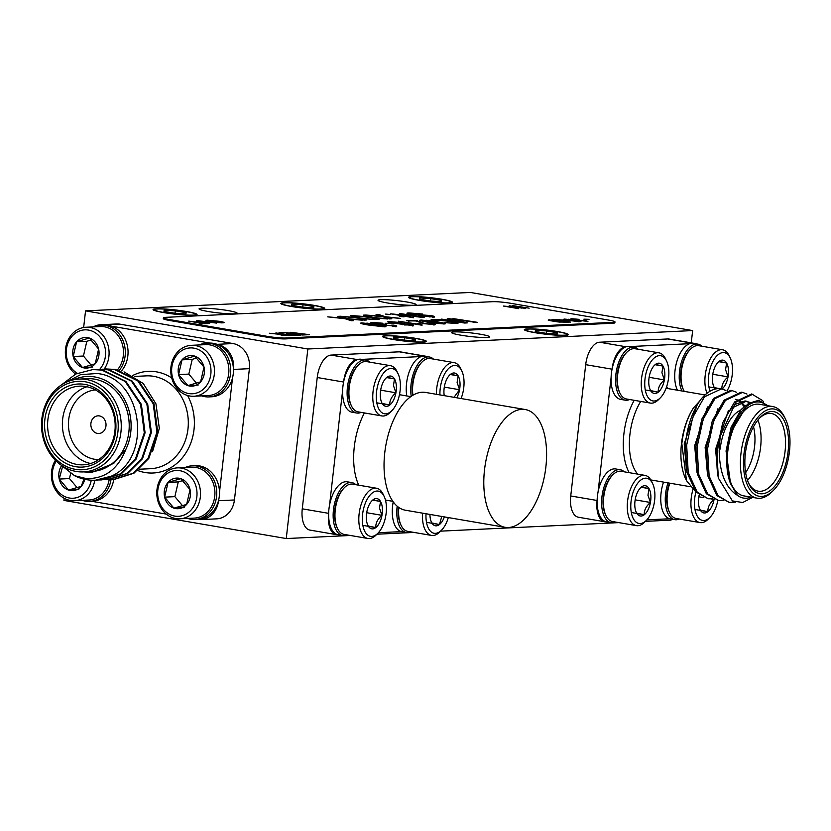 <?xml version="1.0" encoding="UTF-8"?>
<svg xmlns="http://www.w3.org/2000/svg" width="831" height="831" viewBox="0 0 831 831"><rect width="100%" height="100%" fill="white"/><g stroke="black" fill="none" stroke-linecap="round" stroke-linejoin="round"><path stroke-width="1.25" d="M521.92 409.34A59.749 30.186 99.7 0 0 484.93 466.607A59.749 30.186 99.7 0 0 505.092 527.311A59.749 30.186 99.7 0 0 508.458 527.508A59.749 30.186 99.7 0 0 545.458 470.242A59.749 30.186 99.7 0 0 525.285 409.538A59.749 30.186 99.7 0 0 521.92 409.34M525.285 409.538L425.534 392.44A59.749 30.186 99.7 0 0 422.169 392.232A59.749 30.186 99.7 0 0 385.179 449.498A59.749 30.186 99.7 0 0 405.341 510.203L505.092 527.311M364.414 412.945A53.101 26.831 99.7 0 0 358.753 485.19M535.517 332.649A21.024 2.015 6.5 0 0 556.479 335.049A21.024 2.015 6.5 0 0 567.199 334.509A21.024 2.015 6.5 0 0 557.113 331.611A21.024 2.015 6.5 0 0 536.151 329.211A21.024 2.015 6.5 0 0 525.431 329.751A21.024 2.015 6.5 0 0 535.517 332.649M557.684 331.59A22.125 2.119 6.5 0 0 535.621 329.055A22.125 2.119 6.5 0 0 524.33 329.627A22.125 2.119 6.5 0 0 534.956 332.68A22.125 2.119 6.5 0 0 557.019 335.205A22.125 2.119 6.5 0 0 568.3 334.633A22.125 2.119 6.5 0 0 557.684 331.59M393.686 339.443A21.024 2.015 6.5 0 0 414.648 341.842A21.024 2.015 6.5 0 0 425.368 341.302A21.024 2.015 6.5 0 0 415.282 338.404A21.024 2.015 6.5 0 0 394.32 336.004A21.024 2.015 6.5 0 0 383.6 336.545A21.024 2.015 6.5 0 0 393.686 339.443M415.843 338.383A22.125 2.119 6.5 0 0 393.78 335.849A22.125 2.119 6.5 0 0 382.499 336.42A22.125 2.119 6.5 0 0 393.115 339.474A22.125 2.119 6.5 0 0 415.178 341.998A22.125 2.119 6.5 0 0 426.469 341.427A22.125 2.119 6.5 0 0 415.843 338.383M164.247 312.56A21.024 2.015 6.5 0 0 185.209 314.959A21.024 2.015 6.5 0 0 195.929 314.419A21.024 2.015 6.5 0 0 185.843 311.532A21.024 2.015 6.5 0 0 164.881 309.122A21.024 2.015 6.5 0 0 154.161 309.662A21.024 2.015 6.5 0 0 164.247 312.56M186.414 311.5A22.125 2.119 6.5 0 0 164.341 308.976A22.125 2.119 6.5 0 0 153.06 309.537A22.125 2.119 6.5 0 0 163.686 312.591A22.125 2.119 6.5 0 0 185.749 315.115A22.125 2.119 6.5 0 0 197.03 314.554A22.125 2.119 6.5 0 0 186.414 311.5M419.738 300.323A21.024 2.015 6.5 0 0 440.7 302.723A21.024 2.015 6.5 0 0 451.42 302.193A21.024 2.015 6.5 0 0 441.334 299.295A21.024 2.015 6.5 0 0 420.372 296.885A21.024 2.015 6.5 0 0 409.652 297.425A21.024 2.015 6.5 0 0 419.738 300.323M441.895 299.264A22.125 2.119 6.5 0 0 419.832 296.74A22.125 2.119 6.5 0 0 408.551 297.301A22.125 2.119 6.5 0 0 419.167 300.355A22.125 2.119 6.5 0 0 441.24 302.879A22.125 2.119 6.5 0 0 452.521 302.318A22.125 2.119 6.5 0 0 441.895 299.264M291.993 306.442A21.024 2.015 6.5 0 0 312.955 308.841A21.024 2.015 6.5 0 0 323.675 308.301A21.024 2.015 6.5 0 0 313.588 305.413A21.024 2.015 6.5 0 0 292.626 303.003A21.024 2.015 6.5 0 0 281.906 303.544A21.024 2.015 6.5 0 0 291.993 306.442M314.16 305.382A22.125 2.119 6.5 0 0 292.086 302.858A22.125 2.119 6.5 0 0 280.805 303.419A22.125 2.119 6.5 0 0 291.421 306.473A22.125 2.119 6.5 0 0 313.495 308.997A22.125 2.119 6.5 0 0 324.776 308.436A22.125 2.119 6.5 0 0 314.16 305.382M102.701 369.182L114.522 369.494L137.738 380.837L153.205 403.783L156.924 432.203L148.022 458.442L133.157 473.255L113.909 479.321L111.146 479.352M110.752 479.342L107.968 479.144M105.859 368.943L115.312 369.452L138.528 380.795L153.995 403.752L157.713 432.162L148.811 458.411L133.947 473.213L114.699 479.279L111.541 479.3M111.146 479.29L108.362 479.072M65.701 382.52L80.576 374.656L96.967 373.514C142.953 377.347 152.935 458.483 111.323 476.153A55.313 47.44 87.3 0 1 95.399 480.204A55.313 47.44 87.3 0 1 86.528 479.653A55.313 47.44 87.3 0 1 74.613 475.727L60.923 465.007M111.323 476.153L95.586 480.193M61.307 385.023L75.777 374.002L92.833 369.566L101.891 370.096L125.107 381.439L140.574 404.396L144.293 432.806L135.401 459.055L120.526 473.857L101.289 479.923L98.515 479.954M93.228 369.546L102.68 370.065L125.897 381.398L141.363 404.354L145.082 432.764L136.191 459.013L121.316 473.815L101.683 479.903M96.386 369.483L108.207 369.795L131.423 381.138L146.89 404.095L150.608 432.504L141.706 458.754L126.842 473.556L107.594 479.622L104.831 479.653M99.543 369.244L108.996 369.764L132.212 381.097L147.679 404.053L151.398 432.463L142.496 458.712L127.631 473.514L108.383 479.58L105.225 479.601M83.609 471.904L91.566 471.53A46.463 39.857 -92.7 0 0 129.189 427.56A46.463 39.857 -92.7 0 0 94.578 379.154A46.463 39.857 -92.7 0 0 87.12 378.697L79.163 379.081A46.463 39.857 87.3 0 1 86.632 379.538A46.463 39.857 87.3 0 1 121.233 427.934A46.463 39.857 87.3 0 1 83.609 471.904A46.463 39.857 87.3 0 1 76.151 471.447A46.463 39.857 87.3 0 1 41.55 423.041A46.463 39.857 87.3 0 1 79.163 379.081M74.613 475.727L86.06 478.531C104.571 479.113 117.805 469.453 125.772 449.55A48.676 41.747 -92.7 0 0 94.827 376.962A48.676 41.747 -92.7 0 0 73.46 379.84M152.53 451.649L159.323 428.401L155.958 403.856L143.244 383.507L124.037 371.862M85.832 386.54A39.389 33.78 -92.7 0 0 79.506 386.155A39.389 33.78 -92.7 0 0 47.616 423.415A39.389 33.78 -92.7 0 0 76.951 464.446A39.389 33.78 -92.7 0 0 83.277 464.83A39.389 33.78 -92.7 0 0 115.156 427.57A39.389 33.78 -92.7 0 0 85.832 386.54M90.621 463.521A39.389 33.78 87.3 0 1 62.429 426.396A39.389 33.78 87.3 0 1 86.943 386.747M95.326 389.864A34.964 29.989 -92.7 0 0 68.443 423.675A34.964 29.989 -92.7 0 0 94.495 459.252A34.964 29.989 -92.7 0 0 98.671 459.626M75.569 466.69A41.602 35.681 87.3 0 1 44.874 419.478A41.602 35.681 87.3 0 1 84.939 384.41A41.602 35.681 87.3 0 1 115.634 431.611A41.602 35.681 87.3 0 1 75.569 466.69M75.268 469.318A44.251 37.956 -92.7 0 0 117.898 432.006A44.251 37.956 -92.7 0 0 85.24 381.782A44.251 37.956 -92.7 0 0 42.61 419.094A44.251 37.956 -92.7 0 0 75.268 469.318M99.44 415.926A8.85 7.593 -92.7 0 0 98.016 415.832A8.85 7.593 -92.7 0 0 90.849 424.205A8.85 7.593 -92.7 0 0 97.445 433.429A8.85 7.593 -92.7 0 0 98.858 433.512A8.85 7.593 -92.7 0 0 106.025 425.14A8.85 7.593 -92.7 0 0 99.44 415.926M646.85 519.863L669.755 518.762A26.872 13.576 -80.3 0 1 660.957 503.191A26.872 13.576 -80.3 0 1 663.522 482.115M679.311 519.032A26.872 13.576 -80.3 0 1 674.845 519.666A26.872 13.576 -80.3 0 1 665.475 503.97A26.872 13.576 -80.3 0 1 668.041 482.884M669.433 483.123A24.213 12.236 99.7 0 0 669.007 511.314L669.547 512.457A25.491 12.881 -80.3 0 1 667.272 503.596A25.491 12.881 -80.3 0 1 669.848 483.195M717.807 500.397A22.946 11.592 -80.3 0 1 710.038 517.308L708.261 519.095A25.491 12.881 -80.3 0 1 700.014 522.574L676.164 518.492A25.491 12.881 -80.3 0 1 669.547 512.457M700.014 522.574A25.491 12.881 -80.3 0 1 691.122 507.689A25.491 12.881 -80.3 0 1 692.929 489.667M710.038 517.308A22.946 11.592 -80.3 0 1 694.612 507.035A22.946 11.592 -80.3 0 1 695.911 491.962M597.125 500.189L597.084 500.48A22.125 11.177 99.7 0 0 604.708 521.743A22.125 11.177 99.7 0 0 605.955 521.816L606.111 521.816A26.872 13.576 -80.3 0 1 597.312 506.245A26.872 13.576 -80.3 0 1 597.125 500.189A26.872 13.576 -80.3 0 1 598.05 492.025A26.872 13.576 -80.3 0 1 615.771 468.964L620.279 469.744A26.872 13.576 -80.3 0 1 624.289 471.831M615.667 522.076A26.872 13.576 -80.3 0 1 611.201 522.709A26.872 13.576 -80.3 0 1 601.831 507.014A26.872 13.576 -80.3 0 1 620.279 469.744M612.894 474.771L612 475.664A24.213 12.236 99.7 0 0 605.363 514.368L605.903 515.511A25.491 12.881 -80.3 0 1 603.628 506.65A25.491 12.881 -80.3 0 1 612.894 474.771A25.491 12.881 -80.3 0 1 614.462 473.369A25.491 12.881 -80.3 0 1 621.131 471.291L644.981 475.374A25.491 12.881 -80.3 0 1 651.597 481.409L652.678 483.684A22.946 11.592 -80.3 0 1 654.724 491.661A22.946 11.592 -80.3 0 1 646.383 520.351A22.946 11.592 -80.3 0 1 630.968 510.089A22.946 11.592 -80.3 0 1 638.177 482.645A22.946 11.592 -80.3 0 1 652.678 483.684M646.383 520.351L644.617 522.148A25.491 12.881 -80.3 0 1 636.369 525.628L612.52 521.536A25.491 12.881 -80.3 0 1 605.903 515.511M636.369 525.628A25.491 12.881 -80.3 0 1 627.478 510.733A25.491 12.881 -80.3 0 1 644.981 475.374M649.011 488.607A15.332 7.749 -80.3 0 1 650.777 494.715A15.332 7.749 -80.3 0 1 650.424 502.475L647.972 495.245L649.011 488.607L641.428 487.008A15.332 7.749 -80.3 0 1 649.011 488.607L641.137 487.267M677.421 390.206A26.872 13.576 -80.3 0 1 674.928 380.64A26.872 13.576 -80.3 0 1 689.709 343.691A26.872 13.576 -80.3 0 1 693.376 343.369L697.895 344.138A26.872 13.576 -80.3 0 1 701.894 346.226M681.939 390.975A26.872 13.576 -80.3 0 1 679.436 381.419A26.872 13.576 -80.3 0 1 697.895 344.138M690.499 349.165L689.605 350.069A24.213 12.236 99.7 0 0 682.968 388.773L683.508 389.905A25.491 12.881 -80.3 0 1 681.243 381.045A25.491 12.881 -80.3 0 1 690.499 349.165A25.491 12.881 -80.3 0 1 692.067 347.763A25.491 12.881 -80.3 0 1 698.746 345.686L722.596 349.778A25.491 12.881 -80.3 0 1 729.203 355.813L730.283 358.088A22.946 11.592 -80.3 0 1 732.329 366.066A22.946 11.592 -80.3 0 1 727.354 390.258M684.297 391.38A25.491 12.881 -80.3 0 1 683.508 389.905M707.036 393.271A25.491 12.881 -80.3 0 1 705.093 385.137A25.491 12.881 -80.3 0 1 722.596 349.778M710.09 391.204A22.946 11.592 -80.3 0 1 708.573 384.483A22.946 11.592 -80.3 0 1 715.782 357.05A22.946 11.592 -80.3 0 1 730.283 358.088M726.616 363.012A15.332 7.749 -80.3 0 1 728.392 369.12A15.332 7.749 -80.3 0 1 728.039 376.879L725.577 369.65L726.616 363.012L719.033 361.412A15.332 7.749 -80.3 0 1 726.616 363.012L718.753 361.662M629.628 399.524A26.872 13.576 -80.3 0 1 625.161 400.158L620.643 399.389A26.872 13.576 -80.3 0 1 611.284 383.693A26.872 13.576 -80.3 0 1 611.086 377.638A26.872 13.576 -80.3 0 1 612.011 369.473A26.872 13.576 -80.3 0 1 626.065 346.745A26.872 13.576 -80.3 0 1 629.732 346.413L634.25 347.192A26.872 13.576 -80.3 0 1 638.25 349.28M625.161 400.158A26.872 13.576 -80.3 0 1 615.792 384.462A26.872 13.576 -80.3 0 1 634.25 347.192M626.854 352.219L625.961 353.113A24.213 12.236 99.7 0 0 619.324 391.817L619.864 392.959A25.491 12.881 -80.3 0 1 617.599 384.099A25.491 12.881 -80.3 0 1 626.854 352.219A25.491 12.881 -80.3 0 1 628.423 350.817A25.491 12.881 -80.3 0 1 635.102 348.74L658.952 352.832A25.491 12.881 -80.3 0 1 665.558 358.857L666.639 361.142A22.946 11.592 -80.3 0 1 668.685 369.109A22.946 11.592 -80.3 0 1 660.354 397.8A22.946 11.592 -80.3 0 1 644.929 387.537A22.946 11.592 -80.3 0 1 652.138 360.103A22.946 11.592 -80.3 0 1 666.639 361.142M660.354 397.8L658.578 399.597A25.491 12.881 -80.3 0 1 650.33 403.077L626.481 398.984A25.491 12.881 -80.3 0 1 619.864 392.959M650.33 403.077A25.491 12.881 -80.3 0 1 641.449 388.191A25.491 12.881 -80.3 0 1 658.952 352.832M662.972 366.066A15.332 7.749 -80.3 0 1 664.738 372.163A15.332 7.749 -80.3 0 1 664.385 379.923L661.933 372.693L662.972 366.066L655.389 364.466A15.332 7.749 -80.3 0 1 662.972 366.066L655.108 364.716M448.314 517.568A22.946 11.592 -80.3 0 1 441.562 530.157A22.946 11.592 -80.3 0 1 426.147 519.894A22.946 11.592 -80.3 0 1 426.023 513.745M441.562 530.157L439.786 531.954A25.491 12.881 -80.3 0 1 431.549 535.434A25.491 12.881 -80.3 0 1 422.657 520.549A25.491 12.881 -80.3 0 1 422.564 513.153M431.549 535.434L407.699 531.341A25.491 12.881 -80.3 0 1 401.082 525.317A25.491 12.881 -80.3 0 1 398.807 516.456A25.491 12.881 -80.3 0 1 398.838 507.502M398.423 507.201A24.213 12.236 99.7 0 0 400.542 524.174L401.082 525.317M378.385 532.723L401.29 531.622A26.872 13.576 -80.3 0 1 392.492 516.051A26.872 13.576 -80.3 0 1 393.219 501.872M410.846 531.882A26.872 13.576 -80.3 0 1 406.38 532.515A26.872 13.576 -80.3 0 1 397.01 516.82A26.872 13.576 -80.3 0 1 397.176 506.214M368.216 525.992L375.799 527.592C375.56 523.146 377.617 519.063 381.959 515.334L379.497 508.105L380.536 501.467A15.332 7.749 -80.3 0 1 382.312 507.575A15.332 7.749 -80.3 0 1 381.959 515.334A15.332 7.749 -80.3 0 1 375.799 527.592A15.332 7.749 -80.3 0 1 368.216 525.992A15.332 7.749 -80.3 0 1 367.811 525.213A15.332 7.749 -80.3 0 1 366.793 512.135A15.332 7.749 -80.3 0 1 372.008 500.719A15.332 7.749 -80.3 0 1 372.953 499.867A15.332 7.749 -80.3 0 1 380.536 501.467L372.953 499.867M362.503 522.938A22.946 11.592 -80.3 0 1 369.702 495.505A22.946 11.592 -80.3 0 1 384.213 496.543A22.946 11.592 -80.3 0 1 386.249 504.521A22.946 11.592 -80.3 0 1 377.918 533.211A22.946 11.592 -80.3 0 1 362.503 522.938M377.918 533.211L376.142 534.998A25.491 12.881 -80.3 0 1 367.904 538.478A25.491 12.881 -80.3 0 1 359.013 523.592A25.491 12.881 -80.3 0 1 376.516 488.233A25.491 12.881 -80.3 0 1 383.133 494.268L384.213 496.543M367.904 538.478L344.055 534.395A25.491 12.881 -80.3 0 1 337.438 528.36A25.491 12.881 -80.3 0 1 335.163 519.5A25.491 12.881 -80.3 0 1 344.418 487.62A25.491 12.881 -80.3 0 1 345.997 486.218A25.491 12.881 -80.3 0 1 352.666 484.141L376.516 488.233M344.418 487.62L343.535 488.524A24.213 12.236 99.7 0 0 336.898 527.218L337.438 528.36M328.65 513.039L328.619 513.34A22.125 11.177 99.7 0 0 336.243 534.603A22.125 11.177 99.7 0 0 337.49 534.676L337.646 534.665A26.872 13.576 -80.3 0 1 328.847 519.095A26.872 13.576 -80.3 0 1 328.65 513.039A26.872 13.576 -80.3 0 1 329.585 504.884A26.872 13.576 -80.3 0 1 347.296 481.824L351.814 482.593A26.872 13.576 -80.3 0 1 355.813 484.681M347.202 534.935A26.872 13.576 -80.3 0 1 342.736 535.569A26.872 13.576 -80.3 0 1 333.366 519.874A26.872 13.576 -80.3 0 1 351.814 482.593M454.017 397.322L459.564 389.729L457.112 382.499L458.151 375.872A15.332 7.749 -80.3 0 1 459.917 381.98A15.332 7.749 -80.3 0 1 459.564 389.729A15.332 7.749 -80.3 0 1 456.79 397.8M439.942 394.902A22.946 11.592 -80.3 0 1 447.961 369.161A22.946 11.592 -80.3 0 1 461.818 370.948A22.946 11.592 -80.3 0 1 463.864 378.915A22.946 11.592 -80.3 0 1 461.08 398.527M436.42 394.299A25.491 12.881 -80.3 0 1 454.121 362.638A25.491 12.881 -80.3 0 1 460.738 368.663L461.818 370.948M412.934 395.224A25.491 12.881 -80.3 0 1 412.768 393.904A25.491 12.881 -80.3 0 1 422.034 362.025A25.491 12.881 -80.3 0 1 423.602 360.623A25.491 12.881 -80.3 0 1 430.271 358.545L454.121 362.638M422.034 362.025L421.14 362.918A24.213 12.236 99.7 0 0 412.643 395.4M406.785 395.951A26.872 13.576 -80.3 0 1 406.452 393.499A26.872 13.576 -80.3 0 1 421.234 356.551A26.872 13.576 -80.3 0 1 424.911 356.229L429.419 356.998A26.872 13.576 -80.3 0 1 433.429 359.085M411.241 396.325A26.872 13.576 -80.3 0 1 410.971 394.278A26.872 13.576 -80.3 0 1 429.419 356.998M382.177 403.44L389.76 405.04C389.521 400.594 391.578 396.512 395.92 392.783L393.468 385.553L394.496 378.915A15.332 7.749 -80.3 0 1 396.273 385.023A15.332 7.749 -80.3 0 1 395.92 392.783A15.332 7.749 -80.3 0 1 389.76 405.04A15.332 7.749 -80.3 0 1 382.177 403.44A15.332 7.749 -80.3 0 1 381.772 402.661A15.332 7.749 -80.3 0 1 380.754 389.583A15.332 7.749 -80.3 0 1 385.968 378.167A15.332 7.749 -80.3 0 1 386.924 377.316A15.332 7.749 -80.3 0 1 394.496 378.915L386.924 377.316M376.464 400.397A22.946 11.592 -80.3 0 1 383.673 372.953A22.946 11.592 -80.3 0 1 398.174 373.992A22.946 11.592 -80.3 0 1 400.21 381.969A22.946 11.592 -80.3 0 1 391.879 410.659A22.946 11.592 -80.3 0 1 376.464 400.397M391.879 410.659L390.113 412.456A25.491 12.881 -80.3 0 1 381.865 415.936A25.491 12.881 -80.3 0 1 372.974 401.041A25.491 12.881 -80.3 0 1 390.477 365.682A25.491 12.881 -80.3 0 1 397.093 371.717L398.174 373.992M381.865 415.936L358.016 411.844A25.491 12.881 -80.3 0 1 351.399 405.808A25.491 12.881 -80.3 0 1 349.124 396.958A25.491 12.881 -80.3 0 1 358.379 365.079A25.491 12.881 -80.3 0 1 359.958 363.666A25.491 12.881 -80.3 0 1 366.627 361.599L390.477 365.682M358.379 365.079L357.496 365.972A24.213 12.236 99.7 0 0 350.859 404.676L351.399 405.808M361.163 412.384A26.872 13.576 -80.3 0 1 356.696 413.017L352.178 412.238A26.872 13.576 -80.3 0 1 342.808 396.553A26.872 13.576 -80.3 0 1 342.621 390.487A26.872 13.576 -80.3 0 1 343.546 382.333A26.872 13.576 -80.3 0 1 357.59 359.594A26.872 13.576 -80.3 0 1 361.267 359.272L365.775 360.052A26.872 13.576 -80.3 0 1 369.785 362.139M356.696 413.017A26.872 13.576 -80.3 0 1 347.327 397.322A26.872 13.576 -80.3 0 1 365.775 360.052M406.92 301.996A19.165 1.839 6.5 0 0 387.807 299.804A19.165 1.839 6.5 0 0 378.032 300.292A19.165 1.839 6.5 0 0 387.236 302.931A19.165 1.839 6.5 0 0 406.349 305.122A19.165 1.839 6.5 0 0 416.113 304.634A19.165 1.839 6.5 0 0 406.92 301.996M227.943 310.565A19.165 1.839 6.5 0 0 208.83 308.374A19.165 1.839 6.5 0 0 199.056 308.862A19.165 1.839 6.5 0 0 208.249 311.511A19.165 1.839 6.5 0 0 227.362 313.692A19.165 1.839 6.5 0 0 237.136 313.204A19.165 1.839 6.5 0 0 227.943 310.565M480.443 334.239A19.165 1.839 6.5 0 0 461.34 332.047A19.165 1.839 6.5 0 0 451.565 332.535A19.165 1.839 6.5 0 0 460.758 335.173A19.165 1.839 6.5 0 0 479.871 337.365A19.165 1.839 6.5 0 0 489.646 336.877A19.165 1.839 6.5 0 0 480.443 334.239M743.994 453.757A44.251 22.354 99.7 0 0 773.557 490.238A44.251 22.354 99.7 0 0 789.45 451.576A44.251 22.354 99.7 0 0 785.679 419.51A44.251 22.354 99.7 0 0 762.069 413.09A44.251 22.354 99.7 0 0 743.994 453.757M773.557 490.238L772.009 491.796A46.463 23.476 -80.3 0 1 756.979 498.143A46.463 23.476 -80.3 0 1 740.972 453.487A46.463 23.476 -80.3 0 1 772.695 406.546A46.463 23.476 -80.3 0 1 784.755 417.536L785.679 419.51M745.355 453.684A41.602 21.014 -80.3 0 1 760.292 417.339A41.602 21.014 -80.3 0 1 788.089 451.638A41.602 21.014 -80.3 0 1 771.085 489.864A41.602 21.014 -80.3 0 1 748.897 483.829A41.602 21.014 -80.3 0 1 745.355 453.684M748.43 482.801A39.389 19.902 99.7 0 0 758.184 491.163A39.389 19.902 99.7 0 0 785.066 451.368A39.389 19.902 99.7 0 0 771.49 413.526A39.389 19.902 99.7 0 0 759.524 418.159M720.145 449.114A39.389 19.902 -80.3 0 1 734.282 414.7A39.389 19.902 -80.3 0 1 740.514 410.244M757.882 420.07A39.389 19.902 -80.3 0 1 760.604 447.171A39.389 19.902 -80.3 0 1 747.526 480.443M745.625 472.714A34.964 17.659 99.7 0 0 754.558 446.642A34.964 17.659 99.7 0 0 753.509 426.729M686.51 480.661L685.627 478.801A48.676 24.598 -80.3 0 1 681.493 443.536A48.676 24.598 -80.3 0 1 693.407 408C687.299 417.775 683.435 429.669 681.836 443.712L686.51 480.661L695.703 491.723M753.488 496.969L742.685 502.516L732.391 500.906L718.379 478.116A55.313 27.942 -80.3 0 1 717.6 450.475A55.313 27.942 -80.3 0 1 720.165 436.337L719.189 450.62C719.584 473.016 725.619 487.89 737.305 495.245A48.676 24.598 99.7 0 0 751.037 497.115M766.743 405.518A48.676 24.598 99.7 0 0 730.813 432.317L748.264 403.482L758.755 400.282L767.927 405.725M772.695 406.546L759.513 404.281A46.463 23.476 99.7 0 0 727.8 451.223A46.463 23.476 99.7 0 0 743.807 495.878L756.979 498.143M712.832 498.86L708.137 498.745L697.209 492.16L688.213 472.486L686.655 445.167L692.701 417.484L704.511 396.803L721.609 388.804L725.899 390.477M708.137 498.745L695.9 491.942L686.905 472.268L685.346 444.938C687.195 426.106 692.472 410.794 701.167 399.005L703.597 396.335A55.313 27.942 99.7 0 0 701.167 399.005M718.379 478.116L716.717 450.319L722.762 422.636L734.573 401.965L751.671 393.956L762.557 400.532L763.544 401.903M735.414 502.173L729.047 502.329L718.119 495.754L709.123 476.07L707.565 448.75L713.621 421.068L725.432 400.397L742.519 392.388L746.955 394.039M729.047 502.329L716.81 495.525L707.825 475.851L706.257 448.532L712.312 420.839L724.123 400.168L741.21 392.159L742.519 392.388M723.282 500.646L718.597 500.532L707.659 493.957L698.674 474.283L697.105 446.964L703.161 419.271L714.972 398.6L732.069 390.591L736.495 392.242M718.597 500.532L706.35 493.739L697.365 474.054L695.807 446.735L701.852 419.053L713.663 398.371L730.761 390.373L732.069 390.591M720.165 436.337L735.882 402.183L752.979 394.185M91.244 480.193A22.946 19.674 87.3 0 1 77.034 497.561A22.946 19.674 87.3 0 1 55.594 487.807A22.946 19.674 87.3 0 1 56.29 461.153M94.765 480.225A25.491 21.866 87.3 0 1 78.903 499.971A25.491 21.866 87.3 0 1 74.468 500.719A25.491 21.866 87.3 0 1 54.119 487.278A25.491 21.866 87.3 0 1 55.386 460.26M109.173 479.539A25.491 21.866 87.3 0 1 93.311 499.286A25.491 21.866 87.3 0 1 88.875 500.033L74.468 500.719M113.764 479.321A26.872 23.05 87.3 0 1 96.998 500.459A26.872 23.05 87.3 0 1 92.324 501.249L89.592 501.384A26.872 23.05 87.3 0 1 82.248 500.345M111.053 479.362A26.872 23.05 87.3 0 1 94.267 500.594A26.872 23.05 87.3 0 1 89.592 501.384M76.608 341.77A15.332 13.151 87.3 0 1 82.508 337.916A15.332 13.151 87.3 0 1 89.312 338.03A15.332 13.151 87.3 0 1 98.619 349.03A15.332 13.151 87.3 0 1 95.201 363.77A15.332 13.151 87.3 0 1 82.498 367.52A15.332 13.151 87.3 0 1 73.201 356.52A15.332 13.151 87.3 0 1 76.608 341.77L73.201 356.52L82.498 367.52L95.201 363.77L98.619 349.03L89.312 338.03L76.608 341.77L86.84 341.281L83.432 356.021L91.181 365.204M77.335 373.275A22.946 19.674 87.3 0 1 66.314 350.277A22.946 19.674 87.3 0 1 80.825 330.53A22.946 19.674 87.3 0 1 102.961 341.603A22.946 19.674 87.3 0 1 99.824 369.224M75.59 374.095A25.491 21.866 87.3 0 1 65.587 348.542A25.491 21.866 87.3 0 1 81.563 327.996A25.491 21.866 87.3 0 1 85.998 327.248A25.491 21.866 87.3 0 1 106.69 341.437A25.491 21.866 87.3 0 1 104.218 369.037M85.998 327.248L100.395 326.562A25.491 21.866 87.3 0 1 122.749 345.8A25.491 21.866 87.3 0 1 117.451 369.868M93.768 326.874A26.872 23.05 87.3 0 1 96.313 325.939A26.872 23.05 87.3 0 1 100.987 325.15A26.872 23.05 87.3 0 1 123.081 340.793A26.872 23.05 87.3 0 1 119.352 370.335M168.049 482.396A15.332 13.151 87.3 0 1 173.939 478.542A15.332 13.151 87.3 0 1 180.753 478.656A15.332 13.151 87.3 0 1 190.05 489.656A15.332 13.151 87.3 0 1 186.643 504.396A15.332 13.151 87.3 0 1 173.928 508.136A15.332 13.151 87.3 0 1 164.631 497.146A15.332 13.151 87.3 0 1 168.049 482.396L164.631 497.146L173.928 508.136L186.643 504.396L190.05 489.656L180.753 478.656L168.049 482.396L178.27 481.907L174.863 496.647L182.623 505.83M182.425 515.635A22.946 19.674 87.3 0 1 158.326 498.995A22.946 19.674 87.3 0 1 172.256 471.156A22.946 19.674 87.3 0 1 196.355 487.797A22.946 19.674 87.3 0 1 182.425 515.635M184.305 518.045A25.491 21.866 87.3 0 1 179.87 518.793A25.491 21.866 87.3 0 1 157.059 496.99A25.491 21.866 87.3 0 1 173.004 468.622A25.491 21.866 87.3 0 1 177.429 467.874A25.491 21.866 87.3 0 1 200.25 489.688A25.491 21.866 87.3 0 1 184.305 518.045M177.429 467.874L191.836 467.188A25.491 21.866 87.3 0 1 214.18 486.426A25.491 21.866 87.3 0 1 198.702 517.36A25.491 21.866 87.3 0 1 194.277 518.108L179.87 518.793M185.209 467.5A26.872 23.05 87.3 0 1 187.754 466.565A26.872 23.05 87.3 0 1 192.418 465.776L195.15 465.64A26.872 23.05 87.3 0 1 219.488 492.274A26.872 23.05 87.3 0 1 218.553 500.439A26.872 23.05 87.3 0 1 202.39 518.534A26.872 23.05 87.3 0 1 197.726 519.323L194.994 519.458A26.872 23.05 87.3 0 1 187.64 518.43M192.418 465.776A26.872 23.05 87.3 0 1 216.476 488.763A26.872 23.05 87.3 0 1 199.669 518.669A26.872 23.05 87.3 0 1 194.994 519.458M182.01 359.854A15.332 13.151 87.3 0 1 187.91 355.99A15.332 13.151 87.3 0 1 194.714 356.104A15.332 13.151 87.3 0 1 204.011 367.105A15.332 13.151 87.3 0 1 200.603 381.845A15.332 13.151 87.3 0 1 187.899 385.594A15.332 13.151 87.3 0 1 178.603 374.594A15.332 13.151 87.3 0 1 182.01 359.854L178.603 374.594L187.899 385.594L200.603 381.845L204.011 367.105L194.714 356.104L182.01 359.854L192.241 359.356L188.824 374.106L196.583 383.278M196.396 393.094A22.946 19.674 87.3 0 1 172.287 376.453A22.946 19.674 87.3 0 1 186.217 348.605A22.946 19.674 87.3 0 1 210.326 365.245A22.946 19.674 87.3 0 1 196.396 393.094M198.266 395.494A25.491 21.866 87.3 0 1 193.831 396.252A25.491 21.866 87.3 0 1 171.02 374.438A25.491 21.866 87.3 0 1 186.965 346.07A25.491 21.866 87.3 0 1 191.4 345.322A25.491 21.866 87.3 0 1 214.211 367.136A25.491 21.866 87.3 0 1 198.266 395.494M191.4 345.322L205.797 344.636A25.491 21.866 87.3 0 1 228.141 363.874A25.491 21.866 87.3 0 1 212.674 394.808A25.491 21.866 87.3 0 1 208.238 395.556L193.831 396.252M199.17 344.948A26.872 23.05 87.3 0 1 201.715 344.013A26.872 23.05 87.3 0 1 206.389 343.224L209.111 343.099A26.872 23.05 87.3 0 1 209.879 343.068A26.872 23.05 87.3 0 1 216.901 344.273A26.872 23.05 87.3 0 1 233.449 369.733A26.872 23.05 87.3 0 1 232.524 377.887A26.872 23.05 87.3 0 1 216.361 395.982A26.872 23.05 87.3 0 1 211.687 396.771L208.955 396.906A26.872 23.05 87.3 0 1 201.611 395.878M206.389 343.224A26.872 23.05 87.3 0 1 230.436 366.211A26.872 23.05 87.3 0 1 213.629 396.117A26.872 23.05 87.3 0 1 208.955 396.906M278.946 332.795L285.667 332.473L300.895 335.08L294.413 335.392L292.657 335.09L297.841 334.841L288.326 334.27L286.57 333.969L291.401 333.74L286.134 332.836L278.946 332.795M548.72 320.33L553.103 319.665L568.331 322.272L557.902 321.909L550.631 320.735C547.785 320.184 547.463 319.883 549.655 319.831L548.18 320.07M568.103 319.218L575.229 320.247C579.747 320.963 581.336 321.452 579.996 321.711L569.339 320.527C564.82 319.821 563.231 319.333 564.581 319.073L568.072 319.447M580.827 321.545L579.996 321.711M563.74 319.229L565.921 319.509M583.881 319.177L589.054 319.312L583.881 319.177M199.762 320.974C198.225 321.088 199.056 321.4 202.255 321.909L209.609 323.456L200.853 321.95C196.542 321.244 195.493 320.808 197.705 320.641L216.683 323.114L199.762 320.974L198.796 321.587M196.448 320.87L198.973 321.057M509.206 305.766L525.732 308.322L508.593 306.649L518.658 308.654L503.43 306.047L520.57 307.719L509.206 305.766M337.895 316.372L340.263 316.258L347.462 318.605L362.399 320.205L348.978 319.104L353.632 320.621L351.264 320.735L345.062 318.709L327.715 316.86L343.411 318.169L337.895 316.372M363.355 315.146L365.723 315.032L372.922 317.39L387.859 318.99L374.428 317.878L379.092 319.405L376.723 319.52L370.522 317.494L353.175 315.635L368.871 316.954L363.355 315.146M385.615 314.087L390.31 314.502L385.615 314.087M399.399 313.422L424.184 317.245L398.475 314.741L413.578 317.754L390.736 313.838L416.445 316.341L399.399 313.422M366.855 323.103L377.554 324.651C384.338 325.721 386.716 326.448 384.711 326.843L368.715 325.077C361.942 324.007 359.563 323.269 361.578 322.875L366.824 323.436M385.948 326.593L384.711 326.843M360.332 323.124L364.092 323.342M385.22 323.29L392.99 323.498L385.22 323.29M420.372 323.882L422.262 325.046L421.13 325.098L398.288 321.182L417.858 324.152L417.671 323.425L420.372 323.882L420.974 325.077M417.816 324.537L417.671 323.425L420.257 324.308M426.261 320.267L436.961 321.805C443.744 322.875 446.122 323.602 444.118 323.997L428.121 322.231C421.348 321.161 418.969 320.423 420.985 320.028L426.23 320.589M445.354 323.747L444.118 323.997M419.738 320.278L423.488 320.496M452.926 318.564L477.7 322.386L451.7 319.384L467.344 322.885L464.446 323.03L441.604 319.114L462.877 322.335L447.234 318.844L449.27 318.74L472.247 321.877L452.926 318.564M608.604 320.08L510.733 303.294A13.275 1.278 6.5 0 0 492.627 301.684L165.307 317.359A13.275 1.278 6.5 0 0 163.406 317.795A13.275 1.278 6.5 0 0 169.784 319.623L267.655 336.41A13.275 1.278 6.5 0 0 285.76 338.02L613.081 322.345A13.275 1.278 6.5 0 0 614.982 321.909A13.275 1.278 6.5 0 0 608.604 320.08M435.621 319.914C433.72 320.06 434.333 320.444 437.47 321.078L431.06 319.831L432.806 319.468C437.657 319.374 443.744 319.945 451.077 321.202L458.161 323.072L456.261 323.488L444.305 322.594L453.726 323.03C456.022 322.771 454.495 322.189 449.145 321.296L435.621 319.914L434.478 320.143L435.413 321.046M453.726 323.03L455.014 322.771L453.726 323.03M416.102 320.974L406.421 320.797L415.438 320.361L424.88 323.529L431.081 324.048C432.619 323.955 432.13 323.675 429.596 323.217L431.663 323.186C435.537 323.924 436.213 324.36 433.678 324.495L423.135 323.623L416.102 320.974M435.226 324.204L433.678 324.495M400.594 322.553L403.783 323.675L410.421 324.35C413.88 325.004 414.513 325.388 412.311 325.523L391.681 322.958C387.537 322.189 386.695 321.722 389.157 321.555L400.594 322.553L403.731 324.111M413.62 325.264L412.311 325.523M387.734 321.846L391.775 322.013L390.913 322.179L391.619 322.947M374.885 322.823C373.399 322.937 374.012 323.238 376.723 323.726L386.56 324.692C385.023 324.765 385.335 325.004 387.475 325.42L392.834 325.877L391.64 325.16L393.707 325.129C396.958 325.783 397.571 326.188 395.525 326.323L374.926 323.81C370.719 323.03 369.847 322.542 372.319 322.366L383.049 323.259L374.885 322.823L373.992 323.425L374.843 323.799M386.56 324.692L385.615 324.9L385.927 325.544M392.793 326.292L393.551 325.731L392.99 326.303M396.761 326.074L395.525 326.323M370.906 322.657L374.843 322.823M411.438 313.36C409.59 313.432 409.87 313.713 412.269 314.191L431.133 315.603C434.935 316.362 435.423 316.788 432.598 316.912L420.746 315.998L429.887 316.455C431.694 316.414 431.528 316.175 429.398 315.738L410.483 314.315C406.432 313.516 405.85 313.048 408.717 312.913L422.688 314.045L411.438 313.36L410.182 314.035M434.416 316.549L432.598 316.912M429.471 316.912L429.887 316.455C431.694 316.414 431.528 316.175 429.398 315.738M406.93 313.277L412.103 313.339M399.368 316.445L404.063 316.86L399.368 316.445M376.079 314.544L378.458 314.43L385.646 316.777L400.584 318.377L387.163 317.276L391.827 318.792L389.448 318.907L383.247 316.881L365.9 315.032L381.606 316.341L376.079 314.544M350.62 315.759L352.998 315.645L360.187 317.993L375.124 319.592L361.703 318.491L366.367 320.018L363.988 320.132L357.797 318.107L340.44 316.247L356.146 317.567L350.62 315.759M512.623 305.611L529.15 308.156L512.623 305.611M206.296 320.724L207.283 320.184L219.249 321.285C224.058 322.116 225.274 322.646 222.885 322.864L210.7 321.732C206.067 320.911 204.925 320.402 207.283 320.184L205.984 320.475M224.204 322.594L222.885 322.864M188.73 321.119L208.197 323.529L201.009 323.872L199.253 323.571L202.203 323.425L188.73 321.119M573.452 319.031L581.835 320.766L585.99 320.569L587.205 321.368L573.483 319.686C570.668 319.166 570.087 318.844 571.738 318.73L578.895 319.322L573.452 319.031L572.839 319.582M581.233 320.278L581.814 320.995M585.388 321.348L584.619 320.589M588.036 321.202L587.205 321.368M570.804 318.917L572.891 319.156M554.994 319.571L566.316 320.247C569.702 320.818 570.7 321.192 569.308 321.368L565.766 321.161L570.211 322.179L554.994 319.571M570.056 321.202L569.308 321.368M290.029 332.255L309.496 334.664L302.307 335.007L300.552 334.706L303.502 334.571L290.029 332.255M275.882 332.94L292.408 335.485L281.231 335.122L279.58 334.301L269.358 333.252L281.387 334.176L275.882 332.94M169.784 319.623L169.68 320.496L267.551 337.282L267.655 336.41M285.76 338.02L285.667 338.892L612.977 323.217L613.081 322.345M614.982 321.909L614.878 322.781A13.275 1.278 -173.5 0 1 612.977 323.217M169.68 320.496A13.275 1.278 -173.5 0 1 163.312 318.668L163.406 317.795M285.667 338.892A13.275 1.278 -173.5 0 1 267.551 337.282M472.247 321.898L475.675 322.49M459.823 321.649L451.7 319.384M462.825 322.75L465.692 322.968M449.218 319.177L451.68 319.52M431.31 320.07L432.806 319.468M432.754 319.904L436.026 319.893M451.119 321.649L457.912 323.269M440.804 322.947L444.928 323.924M420.112 320.548L420.933 320.475M429.856 322.521L441.718 323.633M441.77 323.186L423.623 320.486L422.958 321.057L424.142 321.504M423.623 320.486C422.896 320.849 424.984 321.4 429.897 322.148M408.405 321.14L415.438 320.361M415.396 320.797L417.287 320.724M417.235 321.161L420.621 321.992M420.569 322.428L423.197 323.633M431.611 323.623C435.486 324.36 436.161 324.796 433.637 324.942M417.806 324.589L417.619 323.861M410.369 324.786C413.838 325.44 414.461 325.835 412.259 325.96M388.056 322.096L389.105 321.992M400.116 323.965L401.404 323.789L400.615 323.519C402.09 323.404 401.508 323.114 398.88 322.646L391.785 322.013C390.279 322.116 390.85 322.407 393.489 322.885L400.563 323.955M409.61 325.492L408.634 324.433L403.201 323.965L402.453 324.111L402.806 324.755M409.735 325.503L410.389 324.931L404.219 324.963M403.201 323.965L404.261 324.609M387.204 323.623L390.352 323.041M390.3 323.477L390.954 323.591M383.507 324.776L384.389 324.225M384.338 324.661L385.615 324.9M393.655 325.565C396.917 326.219 397.519 326.625 395.473 326.76M371.208 322.916L372.267 322.802M381.398 325.783L385.522 326.77M360.706 323.394L361.527 323.311M382.042 326.812L382.364 326.032L375.799 324.734L364.217 323.332L363.552 323.903L364.736 324.35M370.449 325.368L382.364 326.032M364.217 323.332C363.49 323.685 365.578 324.246 370.491 324.994M411.387 313.796C409.538 313.869 409.818 314.149 412.218 314.637M418.035 315.126L423.675 315.271M430.354 315.925L431.133 315.603M431.081 316.04C434.893 316.798 435.382 317.234 432.546 317.349M429.835 316.902C431.642 316.85 431.476 316.611 429.347 316.175M407.2 313.516L408.665 313.349M416.404 316.715L422.148 317.349M392.741 314.18L398.475 314.804M377.243 314.918L378.458 314.43M378.406 314.866L385.646 316.777M385.594 317.213L387.153 317.38M390.612 318.855L387.163 317.276M364.518 315.531L365.723 315.032M365.682 315.468L372.922 317.39M372.87 317.826L374.417 317.993M377.887 319.468L374.428 317.878M351.783 316.144L352.998 315.645M352.946 316.081L360.187 317.993M360.135 318.439L361.693 318.605M365.152 320.07L361.703 318.491M339.058 316.746L340.263 316.258M340.222 316.694L347.462 318.605M347.41 319.042L348.958 319.208M352.427 320.683L348.978 319.104M520.549 307.875L521.982 308.124M507.128 306.681L508.572 306.836M207.231 320.621L208.228 320.6M221.877 322.231L223.83 322.771M221.088 322.875L221.119 322.563C222.791 322.376 221.721 321.971 217.919 321.337L209.038 320.486L208.301 321.275M221.887 322.885L211.978 321.94M209.038 320.486C207.428 320.662 208.415 321.057 212.009 321.67M196.895 321.14L197.664 321.078M202.182 323.581L203.221 323.768M579.789 319.966L579.228 320.039M579.737 320.402L580.589 320.569M585.948 321.005L587.164 321.805M578.625 321.763L580.204 321.701M578.22 321.69L578.438 321.171L574.055 320.309L566.337 319.374L565.88 319.904M570.492 320.724L578.438 321.171M566.337 319.374L570.523 320.475M557.85 319.831L558.993 319.842M567.448 321.317L569.474 321.358M558.941 320.236L559.419 319.696L567.469 321.067L559.419 319.696M549.603 320.267L550.486 320.226M558.816 321.088L559.855 321.265M565.257 322.189L566.295 322.366M556.147 321.483L557.736 321.42M565.236 322.418L560.593 321.233L557.632 321.888M558.983 322.075L565.277 322.033M557.767 321.4L559.003 321.815M558.796 321.317L553.56 320.028L550.371 320.704M556.76 321.462L558.837 320.932M551.929 320.932L556.812 321.026M550.673 320.174L551.961 320.683M303.481 334.727L304.52 334.903M291.38 333.896L292.419 334.072M297.82 334.997L298.859 335.173M282.696 334.27L283.735 334.446M289.333 335.402L290.372 335.579M279.548 334.571L280.681 334.187M280.629 334.633L281.335 334.613M289.354 335.246L282.01 334.529L289.313 335.631M282.447 335.309L282.01 334.529M85.541 310.877L307.844 348.999L692.649 330.572L470.346 292.45L85.541 310.877L83.651 327.507M198.121 385.106L187.899 385.594M178.603 374.594L188.824 374.106M196.905 357.984L192.241 359.356M184.16 507.648L173.928 508.136M164.631 497.146L174.863 496.647M182.945 480.536L178.27 481.907M100.987 325.15L103.719 325.014A26.872 23.05 87.3 0 1 104.488 324.994A26.872 23.05 87.3 0 1 111.499 326.199A26.872 23.05 87.3 0 1 121.461 370.948M92.729 367.022L82.498 367.52M73.201 356.52L83.432 356.021M91.514 339.91L86.84 341.281M84.7 479.3A15.332 13.151 87.3 0 1 81.241 486.322A15.332 13.151 87.3 0 1 68.537 490.061A15.332 13.151 87.3 0 1 59.24 479.061A15.332 13.151 87.3 0 1 61.577 465.724M62.668 466.181L59.24 479.061L68.537 490.061L81.241 486.322L83.952 479.134M78.768 489.573L68.537 490.061M59.24 479.061L69.461 478.573L77.221 487.755M70.656 473.441L69.461 478.573M64.195 498.299L63.945 500.428L286.248 538.55L350.381 535.476M307.844 348.999L286.248 538.55M197.02 519.354L197.207 519.396A22.125 18.978 -92.7 0 0 200.759 519.614A22.125 18.978 -92.7 0 0 218.522 500.74L234.435 499.971L249.393 368.673L233.48 369.431A22.125 18.978 -92.7 0 0 217.151 344.325L216.901 344.273M234.435 499.971A22.125 18.978 87.3 0 1 216.673 518.845L200.759 519.614M100.676 324.734L116.589 323.976A22.125 18.978 87.3 0 1 120.142 324.194L104.228 324.952A22.125 18.978 -92.7 0 0 100.676 324.734A22.125 18.978 -92.7 0 0 93.259 326.905M217.151 344.325L233.064 343.556L120.142 324.194M233.064 343.556A22.125 18.978 87.3 0 1 249.393 368.673M689.709 343.691L630.417 346.537M611.086 377.638L598.05 492.025M696.586 343.92A22.125 11.177 99.7 0 0 695.339 343.556A22.125 11.177 99.7 0 0 694.093 343.483L694.062 343.483M626.065 346.745L625.909 346.745A22.125 11.177 99.7 0 0 612.052 369.182L612.011 369.473M721.547 388.794A55.313 27.942 99.7 0 0 721.485 388.783A55.313 27.942 99.7 0 0 703.597 396.335M737.305 495.245L730.574 483.715C727.073 474.74 725.993 463.916 727.354 451.243L730.813 432.317M693.407 408L699.432 401.363M694.093 343.483L667.75 338.965L599.556 342.227L625.909 346.745M612.052 369.182L585.699 364.664L570.741 495.962L597.084 500.48M667.75 338.965A22.125 11.177 -80.3 0 1 668.997 339.038L695.339 343.556M604.708 521.743L578.366 517.225A22.125 11.177 -80.3 0 1 570.741 495.962M585.699 364.664A22.125 11.177 -80.3 0 1 599.556 342.227M730.574 483.715L726.045 451.025L731.093 427.311L741.075 409.6L746.228 405.081M717.911 475.924L715.584 449.228L728.403 410.535M733.628 404.884L745.095 400.926L749.915 402.422M745.739 401.061L749.437 402.713M707.451 474.127L705.135 447.431L717.942 408.738M735.29 399.275L736.775 399.742M737.803 400.22L739.642 401.394M740.234 401.872L744.14 406.629M697.001 472.33L694.674 445.645L707.482 406.951M686.541 470.543L684.214 443.847L697.032 405.154M729.701 410.753L731.924 408.031L746.404 401.155M735.944 399.358L736.941 399.586M738.073 399.971L740.348 401.186M740.94 401.612L744.919 406.016M376.931 534.208L414.025 532.432M440.575 531.154L618.846 522.616M645.407 521.349L671.053 520.123L671.178 519.032M428.11 356.779A22.125 11.177 99.7 0 0 426.874 356.416A22.125 11.177 99.7 0 0 425.628 356.343L425.586 356.343M425.628 356.343L399.285 351.825L331.091 355.086L357.444 359.605A22.125 11.177 99.7 0 0 343.577 382.031L343.546 382.333M421.234 356.551L361.942 359.387M343.577 382.031L317.234 377.513L302.266 508.821L328.619 513.34M342.621 390.487L329.585 504.884M399.285 351.825A22.125 11.177 -80.3 0 1 400.532 351.897L426.874 356.416M336.243 534.603L309.901 530.085A22.125 11.177 -80.3 0 1 302.266 508.821M317.234 377.513A22.125 11.177 -80.3 0 1 331.091 355.086M376.807 402.817L389.76 405.04M380.66 390.165L395.92 392.783M386.633 377.575L394.496 378.915M444.232 395.639A15.332 7.749 -80.3 0 1 444.398 386.529A15.332 7.749 -80.3 0 1 449.613 375.113A15.332 7.749 -80.3 0 1 450.568 374.272A15.332 7.749 -80.3 0 1 458.151 375.872L450.568 374.272M444.305 387.111L459.564 389.729M450.277 374.521L458.151 375.872M342.736 535.569L338.217 534.79A26.872 13.576 -80.3 0 1 337.646 534.665M362.846 525.369L375.799 527.592M366.7 512.717L381.959 515.334M372.672 500.117L380.536 501.467M406.38 532.515L401.861 531.747A26.872 13.576 -80.3 0 1 401.29 531.622M444.377 516.892A15.332 7.749 -80.3 0 1 439.443 524.548A15.332 7.749 -80.3 0 1 431.86 522.948A15.332 7.749 -80.3 0 1 431.455 522.169A15.332 7.749 -80.3 0 1 429.959 514.42M431.86 522.948L439.443 524.548L441.77 516.446M426.49 522.325L439.443 524.548M692.649 330.572L691.247 342.86M650.642 390.58L658.225 392.18C657.986 387.745 660.043 383.652 664.385 379.923A15.332 7.749 -80.3 0 1 658.225 392.18A15.332 7.749 -80.3 0 1 650.642 390.58A15.332 7.749 -80.3 0 1 650.237 389.812A15.332 7.749 -80.3 0 1 649.229 376.723A15.332 7.749 -80.3 0 1 654.444 365.308A15.332 7.749 -80.3 0 1 655.389 364.466M645.272 389.968L658.225 392.18M649.125 377.305L664.385 379.923M715.408 389.022A15.332 7.749 -80.3 0 1 714.286 387.537L718.545 388.482M708.916 386.914L718.649 388.586M721.869 389.137C721.63 384.691 723.687 380.608 728.039 376.879A15.332 7.749 -80.3 0 1 722.16 388.908M712.769 374.262L728.039 376.879M714.286 387.537A15.332 7.749 -80.3 0 1 713.881 386.758A15.332 7.749 -80.3 0 1 712.873 373.68A15.332 7.749 -80.3 0 1 718.088 362.264A15.332 7.749 -80.3 0 1 719.033 361.412M636.681 513.132L644.264 514.732C644.025 510.296 646.082 506.204 650.424 502.475A15.332 7.749 -80.3 0 1 644.264 514.732A15.332 7.749 -80.3 0 1 636.681 513.132A15.332 7.749 -80.3 0 1 636.276 512.353A15.332 7.749 -80.3 0 1 635.258 499.275A15.332 7.749 -80.3 0 1 640.472 487.859A15.332 7.749 -80.3 0 1 641.428 487.008M631.311 512.509L644.264 514.732M635.164 499.857L650.424 502.475M611.201 522.709L606.682 521.93A26.872 13.576 -80.3 0 1 606.111 521.816M674.845 519.666L670.326 518.887A26.872 13.576 -80.3 0 1 669.755 518.762M698.809 496.803L703.691 497.644M711.398 498.964L714.068 499.421A15.332 7.749 -80.3 0 1 714.068 499.421A15.332 7.749 -80.3 0 1 707.908 511.688C707.669 507.242 709.726 503.16 714.068 499.421M694.955 509.465L707.908 511.688A15.332 7.749 -80.3 0 1 700.325 510.089L707.908 511.688M700.325 510.089A15.332 7.749 -80.3 0 1 699.92 509.31A15.332 7.749 -80.3 0 1 698.902 496.221A15.332 7.749 -80.3 0 1 699.151 495.037M125.772 449.55L113.754 463.355L91.919 472.372M113.754 463.355L91.607 472.392L84.014 471.925M91.628 501.28L166.2 514.077M219.488 492.274L232.524 377.887M209.879 343.068L111.499 326.199M313.661 307.792L313.91 306.587L303.045 304.728L291.92 304.063L291.671 305.268L302.536 307.127L313.661 307.792M441.396 301.674L441.645 300.469L430.78 298.609L419.665 297.945L419.416 299.15L430.281 301.009L441.396 301.674M185.915 313.91L186.165 312.705L175.299 310.836L164.185 310.181L163.936 311.386L174.801 313.245L185.915 313.91M415.344 340.793L415.593 339.588L404.728 337.718L393.614 337.064L393.364 338.269L404.23 340.128L415.344 340.793M557.186 334L557.435 332.795L546.569 330.925L535.455 330.271L535.206 331.476L546.071 333.335L557.186 334M535.309 331.496L535.455 330.271M546.289 333.345L546.569 330.925M393.479 338.279L393.614 337.064M404.458 340.139L404.728 337.718M164.039 311.407L164.185 310.181M175.019 313.266L175.299 310.836M419.53 299.17L419.665 297.945M430.51 301.03L430.78 298.609M291.785 305.289L291.92 304.063M302.764 307.148L303.045 304.728M139.4 469.235L150.671 468.694A46.463 39.857 -92.7 0 0 188.284 424.724A46.463 39.857 -92.7 0 0 153.683 376.329A46.463 39.857 -92.7 0 0 146.225 375.872L134.29 376.443M187.557 395.494A50.888 43.648 87.3 0 1 187.536 450.163A50.888 43.648 87.3 0 1 144.989 472.507A50.888 43.648 87.3 0 1 137.79 470.543M132.711 375.519A50.888 43.648 87.3 0 1 156.457 371.841A50.888 43.648 87.3 0 1 171.716 377.928M640.732 401.425A46.463 23.476 99.7 0 0 629.929 434.436A46.463 23.476 99.7 0 0 637.72 474.127M629.181 472.662A50.888 25.709 -80.3 0 1 623.894 433.907A50.888 25.709 -80.3 0 1 634.209 400.313M666.597 386.82A50.888 25.709 -80.3 0 1 668.217 388.628M652.512 480.225A50.888 25.709 -80.3 0 1 651.348 480.9M385.459 500.054L392.834 501.322M567.126 335.173L567.199 334.509M425.295 341.967L425.368 341.302M195.856 315.084L195.929 314.419M451.347 302.848L451.42 302.193M323.602 308.966L323.675 308.301M113.909 479.321L114.699 479.279M101.289 479.923L102.078 479.882M107.594 479.622L108.383 479.58M92.833 369.566L93.623 369.525M99.149 369.265L99.938 369.224M105.464 368.954L106.254 368.922M690.145 486.675L650.818 479.934M705.052 394.943L666.078 388.264M92.22 472.361L91.607 472.392M281.834 304.208L281.906 303.544M409.569 298.09L409.652 297.425M154.088 310.327L154.161 309.662M383.517 337.199L383.6 336.545M525.358 330.406L525.431 329.751M399.472 394.694L410.784 396.636"/></g></svg>
